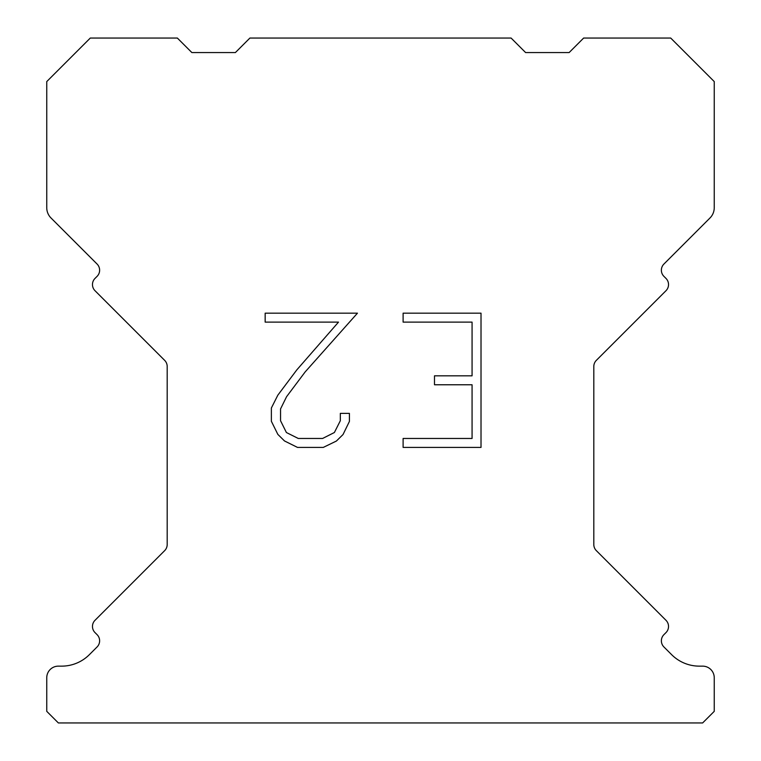 <?xml version="1.0" encoding="UTF-8"?>
<svg xmlns="http://www.w3.org/2000/svg" width="761" height="761" viewBox="0 0 761 761"><rect width="100%" height="100%" fill="white"/><g stroke="black" fill="none" stroke-linecap="round" stroke-linejoin="round"><path stroke-width="1.14" d="M472.067 438.469L472.067 384.771L434.493 384.771L434.493 375.82L472.067 375.82L472.067 322.122L403.111 322.122L403.111 313.171L481.019 313.171L481.019 447.411L403.111 447.411L403.111 438.469L472.067 438.469M349.413 413.375L349.413 421.423L343.03 434.531L336.391 441.047L323.282 447.411L297.503 447.411L284.481 440.942L277.841 434.388L271.373 421.29L271.373 408.001L277.841 395.159L296.8 369.903L338.493 322.122L265.161 322.122L265.161 313.171L357.451 313.171L305.19 371.882L286.574 396.7L280.543 408.942L280.543 420.728L286.402 432.533L298.283 438.469L322.588 438.469L334.383 432.514L340.329 420.728L340.329 413.375L349.413 413.375M249.903 38.05L511.097 38.05L525.604 52.557L569.142 52.557L583.649 38.05L670.707 38.05L714.246 81.579L714.246 207.715A14.507 14.507 0 0 1 709.994 217.979L663.925 264.038A8.704 8.704 0 0 0 663.925 276.357L665.98 278.412A8.704 8.704 0 0 1 665.98 290.721L596.358 360.343A8.704 8.704 0 0 0 593.808 366.498L593.808 544.505A8.704 8.704 0 0 0 596.358 550.66L665.98 620.291A8.704 8.704 0 0 1 665.98 632.6L663.925 634.655A8.704 8.704 0 0 0 663.925 646.964L671.63 654.66A39.182 39.182 0 0 0 699.33 666.141L702.631 666.141A11.605 11.605 0 0 1 714.246 677.747L714.246 711.345L702.631 722.95L58.369 722.95L46.754 711.345L46.754 677.747A11.605 11.605 0 0 1 58.369 666.141L61.67 666.141A39.182 39.182 0 0 0 89.37 654.66L97.075 646.964A8.704 8.704 0 0 0 97.075 634.655L95.02 632.6A8.704 8.704 0 0 1 95.02 620.291L164.642 550.66A8.704 8.704 0 0 0 167.192 544.505L167.192 366.498A8.704 8.704 0 0 0 164.642 360.343L95.02 290.721A8.704 8.704 0 0 1 95.02 278.412L97.075 276.357A8.704 8.704 0 0 0 97.075 264.038L51.006 217.979A14.507 14.507 0 0 1 46.754 207.715L46.754 81.579L90.293 38.05L177.351 38.05L191.858 52.557L235.396 52.557L249.903 38.05"/></g></svg>
